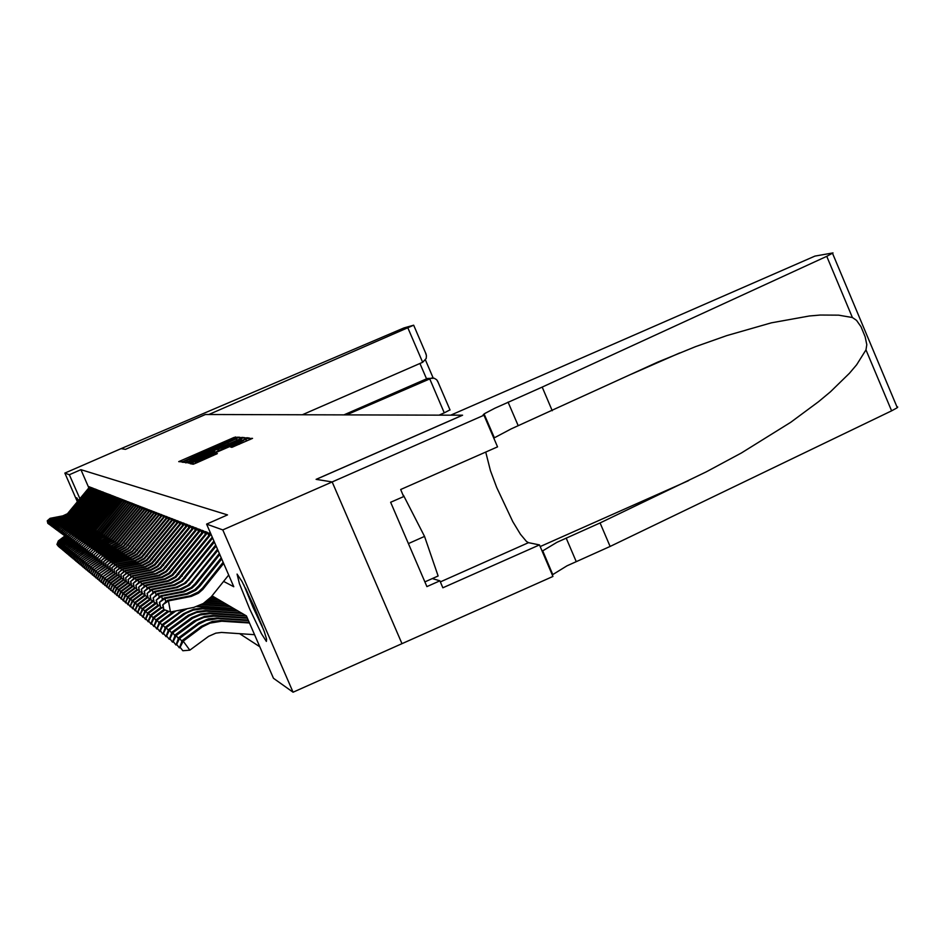 <?xml version="1.0" encoding="UTF-8"?>
<svg xmlns="http://www.w3.org/2000/svg" width="945" height="945" viewBox="0 0 945 945"><rect width="100%" height="100%" fill="white"/><g stroke="black" fill="none" stroke-linecap="round" stroke-linejoin="round"><path stroke-width="1.42" d="M236.782 438.043L238.589 437.157L234.171 437.381L178.735 461.68L182.231 461.821L224.13 442.768L236.782 438.043M266.419 641.383L261.411 633.587L249.693 609.076L239.404 583.738L237.053 574.111L242.062 581.482L253.756 605.816L264.21 631.461L266.62 639.151L266.419 641.383M77.939 501.346L76.829 497.838L78.494 500.649M231.856 447.304L252.492 438.385L247.448 438.456L190.075 463.617L193.217 464.172L196.477 462.908L217.409 453.635L215.519 453.541L198.048 460.959L195.013 461.94L197.966 460.321L243.668 440.464L230.45 447.032L231.856 447.304M240.526 438.752L243.125 437.464L237.975 437.783L182.149 462.259L186.153 462.436L240.526 438.752M245.287 439.106L247.921 437.795L242.924 438.007L185.988 462.92L213.499 451.167L214.503 451.297L213.416 451.875L188.02 463.062L191.02 462.778L245.287 439.106M235.872 439L186.46 460.558L196.879 456.718L235.872 439M233.982 442.921L240.857 439.638L238.01 440.453L217.61 449.383L233.982 442.921L234.384 443.855M89.799 487.289L68.288 513.466L63.161 516.041L50.333 518.498L50.534 519.596M89.657 486.97L67.485 513.69L62.878 515.852L50.061 518.309L47.25 520.849L47.829 523.412L47.356 520.931M262.131 625.897L245.416 587.991M243.727 584.636L252.988 607.281L263.466 629.417M77.431 501.984L64.827 473.055L121.031 448.591L125.449 449.288L205.36 414.536L208.88 414.536L413.733 325.151L403.94 327.856L121.031 448.591L125.472 449.3L205.384 414.536L462.412 415.174L316.138 479.363L332.156 481.891L222.772 529.932L293.092 692.177L273.459 678.262L246.397 615.868L212.082 595.846M449.974 409.894L444.304 412.87L429.609 378.579L426.561 378.791L419.982 363.447M425.522 352.78L426.467 355.698L426.171 358.486L422.628 362.289L407.921 327.939M438.173 382.323L436.732 379.795L434.287 378.26L427.317 378.496L343.992 414.879M431.877 378L346.579 414.879M897.171 406.74L897.75 407.035L896.805 407.968L891.607 410.839L610.08 546.47L600.051 522.951L706.187 471.921L741.412 453.021L790.67 422.344L818.524 401.755L830.395 391.821L849.484 373.24L856.595 364.77L865.998 349.851L866.766 344.677L865.171 336.739L860.989 326.781L856.56 320.355L852.437 317.544L838.569 315.11L820.236 315.051L809.452 315.996L771.344 322.871L726.835 335.546L695.425 346.697L657.555 362.207L511.174 428.9L493.81 438.161M539.465 544.911L442.886 587.825L439.897 580.844L426.904 586.609L390.651 502.291L403.669 496.55L400.656 489.557L497.542 446.89L484.005 415.221L332.156 481.891L401.932 643.71L552.931 576.426L539.465 544.911L528.55 542.678L526.471 541.473L520.471 534.256L512.804 521.605L496.704 487.514L490.443 470.681L485.742 452.088M610.08 546.47L567.059 565.842L552.282 574.891M852.437 317.544L826.733 256.343L833.077 252.87L814.897 256.083L450.93 415.138L462.53 415.174L316.209 479.375L332.179 481.891L401.932 643.71L293.092 692.177M552.223 410.756L542.146 387.119L494.778 408.193L484.856 413.473L483.119 414.902L484.005 415.221M600.051 522.951L556.995 542.288L542.146 551.195M91.145 487.809L69.481 514.186L64.331 516.773L51.408 519.242L51.609 520.364M91.015 487.49L69.186 514.009L64.662 516.419L51.136 519.053L48.301 521.616L48.88 524.203L48.408 521.687M92.527 488.341L70.698 514.907L66.138 517.34L52.495 520.01L52.707 521.132M92.386 488.022L70.391 514.73L65.217 517.328L52.223 519.809L49.364 522.396L49.955 524.995L49.471 522.467M93.921 488.884L71.938 515.639L67.343 518.096L53.593 520.778L53.818 521.923M93.779 488.553L71.631 515.45L67.048 517.907L53.322 520.577L50.451 523.176L51.042 525.798L50.557 523.258M95.339 489.427L73.19 516.383L67.934 519.029L54.715 521.557L54.94 522.727M95.185 489.097L72.883 516.194L68.264 518.663L54.432 521.356L51.538 523.979L52.14 526.625L51.656 524.062M96.768 489.982L74.466 517.139L69.8 519.62L55.849 522.349L56.074 523.53M97.24 491.069L96.626 489.64L96.036 490.219L73.627 517.364L68.855 519.608L55.566 522.148L52.66 524.782L53.251 527.452L52.766 524.865M98.221 490.549L75.754 517.907L71.064 520.411L57.007 523.152L57.232 524.357M98.079 490.207L75.435 517.706L70.745 520.211L56.724 522.951L53.782 525.609L54.397 528.29L53.9 525.692M99.709 491.116L77.065 518.687L72.34 521.203L58.177 523.979L58.413 525.196M99.556 490.774L76.734 518.486L72.021 521.002L57.881 523.766L54.928 526.448L55.542 529.153L55.046 526.53M101.21 491.695L78.4 519.466L73.627 522.018L59.37 524.806L59.606 526.046M101.694 492.829L101.056 491.341L100.383 492.014L77.525 519.691L72.647 521.994L59.074 524.593L56.098 527.286L56.712 530.015L56.216 527.381M102.733 492.286L79.746 520.27L74.95 522.833L60.574 525.644L60.811 526.908M103.229 493.444L102.568 491.932L101.895 492.605L78.872 520.494L73.958 522.809L60.279 525.432L57.279 528.149L57.893 530.901L57.397 528.243M104.281 492.888L81.116 521.085L76.285 523.672L61.803 526.507L62.039 527.783M104.789 494.058L104.115 492.522L103.501 493.125L80.23 521.309L75.281 523.636L61.496 526.282L58.472 529.023L59.098 531.787L58.602 529.117M105.852 493.491L82.51 521.912L76.97 524.699L63.043 527.369L63.291 528.668M106.36 494.684L105.686 493.125L105.06 493.739L81.613 522.136L76.628 524.487L62.736 527.156L59.689 529.909L60.326 532.696L59.818 530.003M107.446 494.117L83.928 522.75L78.34 525.562L64.307 528.255L64.555 529.566M107.966 495.322L107.269 493.739L106.572 494.436L83.018 522.975L78.671 525.16L63.988 528.031L60.929 530.807L61.567 533.618L61.059 530.901M109.065 494.743L85.369 523.601L79.734 526.436L65.595 529.141L65.843 530.488M109.596 495.96L108.888 494.365L108.108 495.145L84.448 523.825L79.38 526.211L65.276 528.916L62.181 531.728L62.831 534.563L62.311 531.822M110.707 495.369L86.822 524.463L81.837 527.133L66.894 530.05L67.154 531.421M110.53 495.003L86.456 524.251L81.471 526.908L66.575 529.826L63.457 532.649L64.106 535.508L63.587 532.744M112.384 496.019L88.31 525.349L83.278 528.031L68.229 530.984L68.489 532.366M112.927 497.283L112.195 495.641L111.475 496.349L87.365 525.574L82.227 527.995L67.886 530.747L64.756 533.594L65.418 536.476L64.886 533.689M114.085 496.68L89.81 526.235L84.743 528.952L69.576 531.917L69.835 533.323M113.884 496.29L89.432 526.011L84.377 528.716L69.233 531.681L66.067 534.551L66.741 537.457L66.209 534.657M115.81 497.342L91.346 527.145L86.231 529.873L70.934 532.874L71.206 534.303M115.609 496.964L90.956 526.92L85.853 529.649L70.591 532.637L67.414 535.531L68.075 538.461L67.544 535.626M117.558 498.027L92.893 528.066L87.035 531.019L72.328 533.842L72.6 535.295M117.345 497.637L92.504 527.842L87.365 530.582L71.974 533.594L68.772 536.524L69.446 539.477L68.902 536.618M119.342 498.712L94.476 529.011L89.279 531.787L73.745 534.823L74.017 536.299M119.129 498.322L94.075 528.775L88.901 531.539L73.379 534.575L70.154 537.528L70.84 540.505L70.296 537.634M121.149 499.409L96.083 529.956L90.85 532.756L75.175 535.827L75.458 537.327M120.936 499.019L95.681 529.72L90.448 532.507L74.82 535.579L71.56 538.555L72.245 541.556L71.702 538.65M122.992 500.118L97.713 530.925L92.433 533.748L76.639 536.843L76.923 538.378M122.767 499.728L97.3 530.688L92.031 533.5L76.273 536.595L72.989 539.595L73.675 542.619L73.131 539.689M124.87 500.85L99.379 531.917L94.051 534.764L78.116 537.882L78.411 539.441M124.634 500.448L98.953 531.669L93.649 534.504L77.75 537.622L74.431 540.646L75.139 543.706L74.584 540.753M126.772 501.582L101.068 532.921L95.693 535.791L79.628 538.933L79.935 540.516M126.535 501.181L100.642 532.661L95.28 535.531L79.25 538.674L75.907 541.721L76.628 544.804L76.061 541.828M128.709 502.327L102.781 533.937L97.37 536.831L81.164 540.008L81.471 541.615M128.461 501.925L102.355 533.677L96.945 536.571L80.786 539.737L77.419 542.82L78.128 545.927L77.561 542.926M130.682 503.094L104.529 534.976L99.071 537.894L82.735 541.095L83.042 542.737M130.422 502.681L104.092 534.716L98.646 537.622L82.333 540.823L78.943 543.93L79.663 547.06L79.096 544.036M132.69 503.874L106.312 536.028L100.04 539.182L84.318 542.206L84.637 543.871M132.418 503.449L105.864 535.756L100.371 538.697L83.916 541.934L80.49 545.064L81.235 548.23L80.656 545.17M134.733 504.654L108.12 537.103L102.568 540.067L85.936 543.34L86.255 545.029M134.45 504.24L107.659 536.831L102.119 539.796L85.534 543.056L82.073 546.21L82.817 549.411L82.239 546.328M136.812 505.457L109.963 538.189L104.352 541.19L87.578 544.485L87.909 546.21M136.517 505.043L109.502 537.918L103.903 540.906L87.164 544.19L83.692 547.379L84.436 550.604L83.845 547.498M138.927 506.272L111.829 539.3L106.183 542.324L89.255 545.655L89.586 547.415M138.631 505.847L111.356 539.028L105.722 542.04L88.83 545.359L85.322 548.572L86.078 551.833L85.487 548.702M141.077 507.111L113.743 540.434L107.246 543.706L90.968 546.848L91.299 548.632M140.77 506.674L113.258 540.15L107.565 543.198L90.531 546.541L86.987 549.789L87.755 553.073L87.164 549.919M143.274 507.949L115.68 541.591L109.136 544.887L92.704 548.053L93.047 549.872M142.955 507.524L115.195 541.296L109.455 544.367L92.267 547.746L88.688 551.029L89.468 554.349L88.865 551.148M145.495 508.812L117.664 542.761L111.853 545.867L94.465 549.293L94.819 551.148M145.176 508.375L117.168 542.465L111.368 545.572L94.027 548.974L90.425 552.282L91.204 555.636L90.59 552.412M147.774 509.698L119.672 543.954L113.813 547.096L96.272 550.545L96.626 552.435M147.432 509.249L119.176 543.659L113.317 546.789L95.811 550.226L92.185 553.569L92.976 556.948L92.362 553.699M150.09 510.583L121.728 545.17L115.81 548.336L98.103 551.821L98.469 553.758M149.747 510.146L121.208 544.863L115.314 548.029L97.642 551.502L93.98 554.88L94.772 558.282L94.157 555.01M152.452 511.493L123.819 546.411L117.853 549.612L99.981 553.132L100.347 555.093M152.086 511.044L123.299 546.104L117.334 549.293L99.508 552.801L95.799 556.203L96.614 559.653L95.988 556.345M154.85 512.426L125.957 547.675L119.92 550.911L101.883 554.455L102.261 556.463M154.484 511.977L125.413 547.356L119.401 550.581L101.398 554.124L97.666 557.562L98.481 561.046L97.855 557.704M157.307 513.371L128.13 548.962L122.035 552.223L103.82 555.814L104.21 557.857M156.917 512.911L127.575 548.643L121.503 551.892L103.336 555.471L99.568 558.944L100.394 562.464L99.757 559.086M159.799 514.34L130.339 550.285L124.197 553.569L105.805 557.196L106.194 559.275M159.41 513.879L129.784 549.955L123.653 553.227L105.308 556.841L105.805 557.196L101.505 560.35L102.343 563.905L101.694 560.503M162.351 515.32L132.595 551.62L126.394 554.939L107.824 558.601L108.226 560.728M161.938 514.86L132.028 551.278L125.839 554.597L107.317 558.247L107.824 558.601L103.477 561.791L104.328 565.382L103.678 561.932M164.95 516.324L134.899 552.99L128.638 556.345L109.88 560.042L110.293 562.204M164.524 515.852L134.32 552.636L128.071 555.991L109.36 559.676L109.88 560.042L105.486 563.255L106.348 566.882L105.686 563.409M167.596 517.352L137.249 554.372L130.918 557.774L111.982 561.507L112.396 563.716M167.159 516.868L136.659 554.03L130.351 557.408L111.451 561.129L111.982 561.507L107.541 564.756L108.403 568.417L107.742 564.909M170.301 518.392L139.647 555.802L133.257 559.227L114.121 562.996L114.546 565.264M169.852 517.907L139.045 555.447L132.666 558.861L113.589 562.618L114.121 562.996L109.632 566.279L110.518 569.977L109.844 566.433M173.053 519.455L142.093 557.255L135.631 560.716L116.306 564.519L116.743 566.835M172.592 518.97L141.478 556.888L135.04 560.338L115.762 564.141L116.306 564.519L111.77 567.839L112.668 571.571L111.982 567.992M175.876 520.541L144.585 558.731L138.064 562.228L118.538 566.079L118.987 568.441M175.392 520.045L143.959 558.353L137.45 561.85L117.983 565.689L118.538 566.079L113.955 569.422L114.853 573.202L114.168 569.587M178.747 521.652L147.136 560.243L140.545 563.775L120.818 567.673L121.279 570.083M178.251 521.156L146.487 559.865L139.919 563.385L120.251 567.272L120.818 567.673L116.176 571.04L117.097 574.867L116.4 571.205M181.688 522.786L149.735 561.779L143.073 565.358L123.145 569.292L123.606 571.749M181.18 522.278L149.086 561.401L142.435 564.956L122.555 568.878L123.145 569.292L118.456 572.694L119.377 576.556L118.68 572.871M184.677 523.943L152.393 563.362L145.66 566.965L125.52 570.945L125.992 573.461M184.157 523.435L151.72 562.96L145.01 566.563L124.929 570.532L125.52 570.945L120.771 574.395L121.716 578.293L121.007 574.56M187.736 525.125L155.11 564.968L148.306 568.618L127.953 572.646L128.437 575.21M187.204 524.605L154.425 564.567L147.644 568.205L127.339 572.221L127.953 572.646L123.145 576.119L124.102 580.065L123.382 576.296M190.866 526.33L157.874 566.61L150.999 570.308L130.434 574.371L130.93 577.005M190.311 525.81L157.177 566.197L150.326 569.882L129.808 573.934L130.434 574.371L125.567 577.879L126.535 581.872L125.815 578.057M194.068 527.558L160.709 568.299L152.806 572.292L132.962 576.143L133.469 578.824M193.489 527.038L160 567.874L153.066 571.595L132.324 575.694L132.962 576.143L128.047 579.687L129.028 583.726L128.296 579.864M197.34 528.822L163.615 570.012L156.587 573.78L135.56 577.95L136.068 580.702M196.737 528.29L162.883 569.575L155.878 573.343L134.899 577.489L135.56 577.95L130.575 581.529L131.568 585.616L130.835 581.718M200.683 530.11L166.568 571.772L159.469 575.588L138.206 579.793L138.738 582.604M200.056 529.578L165.824 571.323L158.736 575.127L137.533 579.332L138.206 579.793L133.162 583.408L134.166 587.542L133.422 583.608M204.096 531.421L169.604 573.568L162.422 577.43L140.911 581.683L141.455 584.565M203.458 530.889L168.836 573.119L161.678 576.958L140.226 581.21L140.911 581.683L135.808 585.345L136.836 589.526L136.08 585.534M207.593 532.779L172.699 575.41L165.434 579.309L143.687 583.62L144.242 586.561M206.931 532.224L171.919 574.938L164.678 578.836L142.99 583.136L143.687 583.62L138.525 587.317L139.553 591.546L138.797 587.506M211.018 534.303L175.876 577.289L168.517 581.234L146.522 585.593L147.089 588.617M210.487 533.606L175.073 576.816L167.749 580.75L145.802 585.097L146.522 585.593L141.289 589.326L142.341 593.614L141.573 589.538M160.107 630.421L162.894 634.048L160.107 630.421L162.398 624.456L163.178 625.07L180.684 612.1L186.945 608.769M196.477 606.619L234.431 608.887M162.398 624.456L183.271 609.478M198.202 605.993L233.45 608.308M212.649 538.059L179.113 579.214L171.683 583.207L149.428 587.625L150.007 590.719M212.223 537.091L178.298 578.73L170.891 582.711L148.696 587.117L149.428 587.625L144.124 591.393L145.187 595.728L144.42 591.605M163.19 632.996L166.025 636.67L163.19 632.996L165.517 626.96L166.308 627.586L185.728 613.376L193.087 610.151L202.608 608.852L238.4 611.202M165.517 626.96L183.519 613.636L193.772 609.147L201.71 608.273L237.396 610.624M214.373 542.028L182.444 581.187L174.919 585.227L152.393 589.692L152.995 592.869M213.936 541.036L181.605 580.691L174.104 584.719L151.649 589.172L152.393 589.692L147.03 593.507L148.117 597.901L147.325 593.72M166.355 635.642L169.226 639.352L166.355 635.642L168.706 629.524L169.521 630.173L189.177 615.774L196.619 612.514L206.258 611.202L242.475 613.577M168.706 629.524L188.303 615.171L197.304 611.498L205.337 610.612L241.447 612.986M216.133 546.104L185.846 583.207L177.188 587.589L155.441 591.818L156.055 595.066M215.696 545.076L188.02 579.604L184.133 583.372L176.349 587.058L154.673 591.286L155.441 591.818L150.007 595.681L151.105 600.122L150.302 595.893M169.604 638.347L172.51 642.104L169.604 638.347L171.978 632.146L172.805 632.807L192.697 618.243L200.234 614.947L209.991 613.612L246.456 615.998M171.978 632.146L191.811 617.617L200.907 613.907L209.046 612.998L245.594 615.396M217.941 550.273L189.331 585.274L181.629 589.42L158.559 593.992L159.185 597.323M217.492 549.222L191.528 581.624L187.594 585.428L179.715 589.172L157.78 593.448L158.559 593.992L153.055 597.89L154.165 602.402L153.362 598.114M172.923 641.112L175.876 644.927L172.923 641.112L175.333 634.839L176.183 635.524L196.312 620.77L203.943 617.428L213.818 616.081L247.436 618.278M175.333 634.839L193.997 621.019L204.616 616.364L212.849 615.455L247.188 617.699M219.795 554.538L196.028 584.211L192.036 588.085L184.027 591.877L161.76 596.224L162.398 599.638M219.334 553.463L195.119 583.691L191.138 587.542L183.153 591.334L160.945 595.657L161.76 596.224L156.173 600.169L157.307 604.729L156.492 600.394M176.337 643.958L179.326 647.821L176.337 643.958L178.759 637.591L179.633 638.3L198.58 624.267L206.128 620.487L217.728 618.609L248.452 620.605M178.759 637.591L199.076 622.708L208.408 618.892L216.748 617.971L248.192 620.026M221.697 558.92L199.726 586.349L195.686 590.259L187.583 594.11L165.032 598.516L165.694 602.012M221.213 557.81L198.793 585.805L194.764 589.715L186.685 593.543L164.206 597.937L165.032 598.516L159.374 602.497L160.52 607.115L159.693 602.733M254.548 634.65L221.496 632.5L215.862 633.126L208.573 636.328L189.862 650.207L182.857 650.786L179.822 646.864L182.857 650.786M179.822 646.864L182.279 640.426L183.176 641.147L202.36 626.925L210.003 623.109L221.756 621.196L249.492 623.003M182.279 640.426L201.415 626.251L212.294 621.479L220.74 620.546L249.232 622.401M223.646 563.409L202.785 589.408L198.497 593.165L191.221 596.389L168.387 600.855L170.478 611.97L193.867 607.375L203.329 603.453L211.196 596.886L228.702 575.08M223.15 562.275L202.561 587.979L198.485 591.936L190.311 595.822L167.548 600.264L168.387 600.855L162.658 604.883L163.828 609.572L162.989 605.131M64.827 473.055L69.375 474.697L79.923 498.889M223.611 581.447L233.746 586.703L206.601 524.109L227.45 514.954L80.951 469.653L69.375 474.697M206.601 524.109L222.772 529.932M90.236 488.293L89.645 486.935L88.842 486.616L89.184 487.431M91.594 488.837L90.992 487.455L90.177 487.136L90.531 487.963M92.976 489.38L92.374 487.986L91.547 487.667L91.901 488.494M94.382 489.935L93.768 488.53L92.929 488.199L93.283 489.037M95.799 490.49L95.173 489.073L94.323 488.742L94.689 489.581M96.614 489.628L95.752 489.297L96.118 490.136M98.705 491.648L98.067 490.183L97.193 489.853L97.559 490.703M100.194 492.239L99.544 490.762L98.658 490.42L99.036 491.282M101.044 491.341L100.146 490.987L100.524 491.861M102.568 491.932L101.658 491.577L102.036 492.451M104.115 492.522L103.182 492.168L103.572 493.054M105.686 493.125L104.741 492.77L105.131 493.668M107.281 493.751L106.324 493.373L106.714 494.282M108.899 494.377L107.931 493.999L108.332 494.908M111.25 496.621L110.553 495.003L109.561 494.625L109.963 495.546M112.219 495.652L111.215 495.263L111.616 496.196M114.64 497.956L113.92 496.314L112.892 495.912L113.305 496.857M116.377 498.653L115.644 496.976L114.605 496.574L115.018 497.531M118.137 499.35L117.404 497.649L116.341 497.247L116.767 498.216M119.932 500.059L119.176 498.346L118.113 497.932L118.538 498.901M121.751 500.779L120.995 499.043L119.909 498.617L120.334 499.61M123.606 501.523L122.838 499.751L121.728 499.326L122.165 500.318M125.484 502.267L124.705 500.472L123.582 500.035L124.019 501.051M127.41 503.023L126.618 501.216L125.472 500.767L125.909 501.783M129.359 503.803L128.555 501.96L127.386 501.511L127.835 502.539M131.331 504.595L130.528 502.716L129.335 502.267L129.796 503.307M133.351 505.386L132.524 503.496L131.32 503.035L131.78 504.087M135.407 506.213L134.568 504.287L133.339 503.815L133.8 504.878M137.498 507.04L136.647 505.091L135.395 504.606L135.867 505.681M139.624 507.878L138.761 505.906L137.486 505.41L137.958 506.508M141.785 508.741L140.911 506.733L139.624 506.236L140.096 507.335M143.994 509.627L143.108 507.583L141.785 507.075L142.27 508.186M146.239 510.513L145.341 508.445L143.994 507.926L144.49 509.06M148.53 511.422L147.609 509.32L146.239 508.788L146.735 509.934M150.857 512.355L149.924 510.217L148.53 509.674L149.038 510.843M153.799 513.572L152.287 511.127L150.869 510.572L151.377 511.753M155.653 514.257L154.685 512.048L153.244 511.493L153.763 512.686M158.725 515.509L157.142 513.005L155.665 512.426L156.185 513.643M160.626 516.242L159.634 513.962L158.134 513.383L158.665 514.612M163.839 517.529L162.186 514.954L160.65 514.352L161.193 515.592M166.474 518.569L164.784 515.958L163.225 515.344L163.768 516.608M168.482 519.372L167.43 516.974L165.836 516.36L166.391 517.636M171.907 520.707L170.135 518.025L168.505 517.387L169.072 518.687M173.974 521.569L172.9 519.088L171.234 518.439L171.801 519.75M176.809 522.691L175.711 520.175L174.022 519.514L174.589 520.849M179.704 523.849L178.593 521.286L176.857 520.612L177.447 521.959M182.657 525.03L181.523 522.42L179.751 521.735L180.353 523.105M185.681 526.235L184.523 523.577L182.716 522.88L183.318 524.262M188.764 527.475L187.583 524.759L185.74 524.05L186.354 525.455M191.918 528.727L190.713 525.963L188.823 525.243L189.449 526.66M195.131 530.015L193.914 527.204L191.989 526.459L192.615 527.901M198.426 531.338L197.186 528.468L195.213 527.7L195.851 529.176M201.793 532.685L200.529 529.755L198.509 528.976L199.159 530.476M205.242 534.055L203.943 531.078L201.887 530.275L202.537 531.799M208.762 535.472L207.439 532.425L205.337 531.61L205.998 533.157M210.759 533.712L208.869 532.98L209.542 534.539M80.951 469.653L88.854 487.809M239.617 633.67L259.78 646.734M56.924 544.414L58.543 546.541L56.924 544.414L58.366 540.859L65.134 535.874M58.366 540.859L65.252 536.217M57.031 544.509L58.649 541.083L59.381 542.064M47.829 523.412L48.703 523.731M50.061 518.309L47.25 520.849M424.872 581.86L438.161 575.966L424.553 536.453L403.42 495.121M408.405 543.588L424.553 536.453M439.189 415.115L444.304 412.87M302.388 414.772L422.628 362.289M826.733 256.343L542.146 387.119M439.897 580.844L432.397 578.529M58.047 545.348L59.677 547.486L58.047 545.348L59.5 541.768L66.256 536.784M59.5 541.768L66.54 537.02M58.153 545.442L59.783 541.993L60.515 542.997M59.181 546.293L60.823 548.454L59.181 546.293L60.645 542.69L67.402 537.705M60.645 542.69L67.816 537.847M59.287 546.387L60.929 542.926L61.673 543.93M60.326 547.249L61.98 549.435L60.326 547.249L61.803 543.623L68.572 538.638M61.803 543.623L68.985 538.78M60.445 547.344L62.098 543.859L62.854 544.887M61.496 548.23L63.161 550.415L61.496 548.23L62.984 544.568L69.741 539.583M62.984 544.568L70.166 539.725M61.614 548.324L63.28 544.804L64.047 545.844M48.88 524.203L49.766 524.51M51.136 519.053L48.301 521.616M49.955 524.995L50.853 525.314M52.223 519.809L49.364 522.396M51.042 525.798L51.951 526.129M53.322 520.577L50.451 523.176M52.14 526.625L53.062 526.944M54.432 521.356L51.538 523.979M62.677 549.21L64.366 551.419L62.677 549.21L64.177 545.525L70.934 540.54M64.177 545.525L71.359 540.694M62.807 549.317L64.484 545.773L65.264 546.824M53.251 527.452L54.196 527.783M55.566 522.148L52.66 524.782M63.882 550.214L65.583 552.447L63.882 550.214L65.394 546.505L72.174 541.497M65.394 546.505L72.576 541.674M64.012 550.321L65.701 546.753L66.493 547.816M54.397 528.29L55.342 528.633M56.724 522.951L53.782 525.609M65.11 551.23L66.811 553.475L65.11 551.23L66.622 547.498L73.521 542.406M66.622 547.498L73.816 542.666M65.229 551.337L66.93 547.746L67.733 548.832M55.542 529.153L56.511 529.495M57.881 523.766L54.928 526.448M66.351 552.27L68.064 554.526L66.351 552.27L67.875 548.502L74.938 543.292M67.875 548.502L75.08 543.659M66.469 552.376L68.194 548.75L69.009 549.86M56.712 530.015L57.692 530.369M59.074 524.593L56.098 527.286M67.603 553.321L69.339 555.601L67.603 553.321L69.139 549.517L76.38 544.178M69.139 549.517L76.462 544.615M67.733 553.427L69.457 549.777L70.296 550.9M57.893 530.901L58.897 531.255M60.279 525.432L57.279 528.149M68.879 554.384L70.627 556.676L68.879 554.384L70.426 550.557L77.703 545.194M70.426 550.557L77.927 545.525M69.009 554.491L70.757 550.817L71.596 551.951M59.098 531.787L60.114 532.153M61.496 526.282L58.472 529.023M70.178 555.459L71.938 557.774L70.178 555.459L71.737 551.608L79.014 546.234M71.737 551.608L79.415 546.446M70.308 555.577L72.068 551.868L72.919 553.026M60.326 532.696L61.354 533.063M62.736 527.156L59.689 529.909M71.501 556.558L73.273 558.897L71.501 556.558L73.072 552.671L80.337 547.309M73.072 552.671L80.809 547.474M71.631 556.676L73.403 552.943L74.265 554.113M61.567 533.618L62.618 533.996M63.988 528.031L60.929 530.807M72.836 557.68L74.62 560.031L72.836 557.68L74.419 553.758L81.683 548.395M74.419 553.758L82.168 548.561M72.966 557.786L74.761 554.03L75.635 555.223M62.831 534.563L63.894 534.941M65.276 528.916L62.181 531.728M74.194 558.814L76.002 561.176L74.194 558.814L75.789 554.857L83.054 549.494M75.789 554.857L83.538 549.659M74.324 558.92L76.132 555.128L77.029 556.345M64.106 535.508L65.193 535.898M66.575 529.826L63.457 532.649M75.576 559.96L77.395 562.358L75.576 559.96L77.183 555.979L84.448 550.616M77.183 555.979L84.944 550.793M75.706 560.078L77.525 556.262L78.435 557.491M65.418 536.476L66.504 536.866M67.886 530.747L64.756 533.594M76.97 561.129L78.813 563.539L76.97 561.129L78.589 557.113L85.912 551.703M78.589 557.113L86.361 551.927M77.112 561.247L78.955 557.396L79.876 558.649M66.741 537.457L67.851 537.859M69.233 531.681L66.067 534.551M78.4 562.31L80.254 564.744L78.4 562.31L80.03 558.271L87.542 552.719M80.03 558.271L87.802 553.085M78.541 562.44L80.396 558.554L81.329 559.83M68.075 538.461L69.209 538.863M70.591 532.637L67.414 535.531M79.852 563.527L81.719 565.972L79.852 563.527L81.494 559.44L89.208 553.746M81.494 559.44L89.314 554.231M79.994 563.645L81.861 559.735L82.817 561.023M69.446 539.477L70.591 539.89M71.974 533.594L68.772 536.524M81.317 564.756L83.207 567.224L81.317 564.756L82.971 560.633L90.826 554.833M82.971 560.633L90.992 555.294M81.471 564.874L83.349 560.928L84.318 562.251M70.84 540.505L72.009 540.918M73.379 534.575L70.154 537.528M82.817 565.996L84.719 568.488L82.817 565.996L84.483 561.838L92.338 556.038M84.483 561.838L92.704 556.357M82.971 566.126L84.861 562.145L85.853 563.492M72.245 541.556L73.438 541.981M74.82 535.579L71.56 538.555M84.341 567.26L86.255 569.788L84.341 567.26L86.019 563.078L93.874 557.266M86.019 563.078L94.417 557.467L92.976 556.948M84.495 567.39L86.408 563.385L87.412 564.744M73.675 542.619L74.891 543.056M76.273 536.595L72.989 539.595M85.889 568.559L87.826 571.099L85.889 568.559L87.578 564.33L95.433 558.519M87.578 564.33L95.988 558.719M86.042 568.689L87.968 564.649L88.995 566.031M75.139 543.706L76.368 544.143M77.75 537.622L74.431 540.646M87.46 569.87L89.409 572.434L87.46 569.87L89.161 565.606L97.016 559.794M89.161 565.606L97.583 559.995M87.613 570L89.562 565.925L90.602 567.331M76.628 544.804L77.868 545.253M79.25 538.674L75.907 541.721M89.054 571.193L91.027 573.78L89.054 571.193L90.779 566.905L98.634 561.094M90.779 566.905L99.201 561.295M89.22 571.335L91.181 567.224L92.244 568.654M78.128 545.927L79.404 546.375M80.786 539.737L77.419 542.82M90.685 572.552L92.669 575.162L90.685 572.552L92.421 568.217L100.3 562.393M92.421 568.217L100.855 562.629M90.85 572.694L92.834 568.547L93.909 570.012M79.663 547.06L80.963 547.533M82.333 540.823L78.943 543.93M92.338 573.934L94.346 576.568L92.338 573.934L94.087 569.563L102.119 563.622M94.087 569.563L102.532 563.976M92.504 574.076L94.512 569.894L95.599 571.382M81.235 548.23L82.546 548.691M83.916 541.934L80.49 545.064M94.027 575.34L96.047 577.997L94.027 575.34L95.788 570.922L104.044 564.815M95.788 570.922L104.257 565.323M94.193 575.481L96.213 571.264L97.323 572.776M82.817 549.411L84.164 549.884M85.534 543.056L82.073 546.21M95.74 576.769L97.784 579.45L95.74 576.769L97.512 572.316L106.005 566.031M97.512 572.316L106.123 566.622M95.906 576.911L97.949 572.67L99.083 574.194M84.436 550.604L85.806 551.1M87.164 544.19L83.692 547.379M97.477 578.222L99.556 580.927L97.477 578.222L99.272 573.721L107.824 567.413M99.272 573.721L108.132 567.862M97.654 578.375L99.721 574.087L100.867 575.647M86.078 551.833L87.472 552.329M88.83 545.359L85.322 548.572M99.26 579.698L101.351 582.439L99.26 579.698L101.068 575.162L109.62 568.843M101.068 575.162L110.175 569.126M99.438 579.852L101.517 575.529L102.698 577.123M87.755 553.073L89.173 553.581M90.531 546.541L86.987 549.789M101.068 581.21L103.17 583.975L101.068 581.21L102.887 576.627L111.439 570.308M102.887 576.627L112.089 570.544M101.245 581.364L103.348 577.005L104.541 578.623M103.773 583.915L103.17 583.975M89.468 554.349L90.909 554.857M92.267 547.746L88.688 551.029M102.91 582.746L105.037 585.534L102.91 582.746L104.741 578.127L113.294 571.796M104.741 578.127L113.955 572.032M103.099 582.9L105.214 578.505L106.431 580.147M105.651 585.475L105.037 585.534M91.204 555.636L92.669 556.156M94.027 548.974L90.425 552.282M104.789 584.305L106.939 587.117L104.789 584.305L106.631 579.639L115.184 573.32M106.631 579.639L107.116 580.029L115.857 573.556M104.978 584.471L107.116 580.029L108.356 581.707M107.553 587.069L106.939 587.117M95.811 550.226L92.185 553.569M106.69 585.9L108.864 588.747L106.69 585.9L108.557 581.187L117.109 574.867L118.987 575.54M108.557 581.187L109.053 581.588L117.794 575.115M106.891 586.065L109.053 581.588L110.317 583.301M109.502 588.688L108.864 588.747M94.772 558.282L96.295 558.838M97.642 551.502L93.98 554.88M108.64 587.53L110.837 590.389L108.64 587.53L110.53 582.77L119.153 576.391M110.53 582.77L111.026 583.171L119.767 576.698M108.84 587.695L111.026 583.171L112.313 584.92M111.486 590.341L110.837 590.389M96.614 559.653L98.162 560.208M99.508 552.801L95.799 556.203M110.624 589.184L112.845 592.078L110.624 589.184L112.526 584.376L121.421 577.797M112.526 584.376L113.034 584.778L121.775 578.316M110.825 589.349L113.034 584.778L114.345 586.561M113.506 592.019L112.845 592.078M98.481 561.046L100.064 561.613M101.398 554.124L97.666 557.562M112.644 590.861L114.888 593.791L112.644 590.861L114.569 586.018L123.736 579.226M114.569 586.018L115.077 586.432L123.889 579.911M112.857 591.038L115.077 586.432L116.424 588.239M115.562 593.732L114.888 593.791M100.394 562.464L102.001 563.043M103.336 555.471L99.568 558.944M114.711 592.586L116.979 595.539L114.711 592.586L116.648 587.684L126.016 580.75M116.648 587.684L117.168 588.109L126.228 581.399M114.924 592.763L117.168 588.109L118.538 589.963M117.652 595.48L116.979 595.539M102.343 563.905L103.985 564.496M105.308 556.841L101.505 560.35M116.814 594.334L119.105 597.323L116.814 594.334L118.763 589.385L128.13 582.451M118.763 589.385L119.294 589.822L128.65 582.9M117.026 594.511L119.294 589.822L120.688 591.712M119.791 597.264L119.105 597.323M104.328 565.382L106.005 565.984M107.317 558.247L103.477 561.791M118.952 596.118L121.267 599.142L118.952 596.118L120.925 591.121L130.304 584.187M120.925 591.121L121.468 591.558L131.071 584.459M119.176 596.307L121.468 591.558L122.897 593.484M121.976 599.083L121.267 599.142M106.348 566.882L108.061 567.496M109.36 559.676L105.486 563.255M121.137 597.949L123.476 600.996L121.137 597.949L123.122 592.893L132.501 585.947M123.122 592.893L123.689 593.342L133.292 586.231M121.362 598.126L123.689 593.342L125.142 595.303M124.208 600.925L123.476 600.996M108.403 568.417L110.152 569.044M111.451 561.129L107.541 564.756M123.37 599.803L125.732 602.886L123.37 599.803L125.378 594.7L134.757 587.755M125.378 594.7L125.945 595.161L135.548 588.038M123.594 599.992L125.945 595.161L127.421 597.169M126.476 602.827L125.732 602.886M110.518 569.977L112.29 570.615M113.589 562.618L109.632 566.279M125.65 601.705L128.036 604.812L125.65 601.705L127.669 596.543L137.049 589.597M127.669 596.543L128.248 597.016L137.864 589.893M125.874 601.894L128.248 597.016L129.76 599.059M128.792 604.753L128.036 604.812M112.668 571.571L114.475 572.221M115.762 564.141L111.77 567.839M127.965 603.642L130.386 606.784L127.965 603.642L130.008 598.421L139.423 591.452M130.008 598.421L130.599 598.906L140.214 591.783M128.201 603.831L130.599 598.906L132.146 600.996M131.154 606.725L130.386 606.784M114.853 573.202L116.707 573.863M117.983 565.689L113.955 569.422M130.339 605.615L132.784 608.793L130.339 605.615L132.406 600.347L142.022 593.224M132.406 600.347L133.009 600.831L142.612 593.72M130.575 605.816L133.009 600.831L134.58 602.969M133.576 608.734L132.784 608.793M120.251 567.272L116.176 571.04M132.761 607.635L135.23 610.848L132.761 607.635L134.84 602.308L144.798 594.937M134.84 602.308L135.466 602.804L145.093 595.669M133.009 607.836L135.466 602.804L137.072 604.989M136.045 610.777L135.23 610.848M119.377 576.556L121.314 577.253M122.555 568.878L118.456 572.694M135.23 609.69L137.734 612.951L135.23 609.69L137.332 604.316L147.633 596.685M137.332 604.316L137.97 604.824L147.786 597.535M135.489 609.903L137.97 604.824L139.612 607.044M138.561 612.88L137.734 612.951M121.716 578.293L123.689 579.001M124.929 570.532L120.771 574.395M137.757 611.793L140.285 615.089L137.757 611.793L139.884 606.359L150.255 598.669M139.884 606.359L140.521 606.879L150.692 599.343M138.017 612.006L140.521 606.879L142.211 609.147M141.136 615.018L140.285 615.089M124.102 580.065L126.122 580.785M127.339 572.221L123.145 576.119M140.344 613.955L142.896 617.286L140.344 613.955L142.482 608.45L152.854 600.76M142.482 608.45L143.144 608.982L153.669 601.174M140.604 614.167L143.144 608.982L144.857 611.309M143.758 617.203L142.896 617.286M126.535 581.872L128.603 582.616M129.808 573.934L125.567 577.879M142.978 616.152L145.565 619.518L142.978 616.152L145.14 610.576L155.523 602.886M145.14 610.576L145.813 611.12L156.468 603.229M143.25 616.364L145.813 611.12L147.574 613.506M146.451 619.447L145.565 619.518M129.028 583.726L131.131 584.482M132.324 575.694L128.047 579.687M145.672 618.396L148.294 621.81L145.672 618.396L147.857 612.762L158.24 605.072M147.857 612.762L148.542 613.317L159.209 605.414M210.463 597.689L215.885 598.055M210.853 597.264L215.011 597.547M145.943 618.621L148.542 613.317L150.349 615.75M149.192 621.727L148.294 621.81M131.568 585.616L133.729 586.384M134.899 577.489L130.575 581.529M148.424 620.688L151.082 624.137L148.424 620.688L150.633 614.994L161.016 607.292M150.633 614.994L151.342 615.561L162.008 607.659M208.727 599.402L219.417 600.122M209.188 598.976L218.531 599.602M148.708 620.924L151.342 615.561L153.184 618.054M152.003 624.066L151.082 624.137M134.166 587.542L136.375 588.333M137.533 579.332L133.162 583.408M151.247 623.038L153.94 626.535L151.247 623.038L153.48 617.286L163.851 609.584L170.478 611.97M153.48 617.286L154.2 617.865L164.867 609.95M206.671 601.138L223.044 602.237M207.215 600.701L222.134 601.705M151.531 623.275L154.2 617.865L156.079 620.404M154.874 626.452L153.94 626.535M136.836 589.526L139.092 590.33M140.226 581.21L135.808 585.345M154.129 625.448L156.858 628.98L154.129 625.448L156.386 619.613L167.926 611.049M156.386 619.613L157.118 620.203L168.966 611.427M204.214 602.898L226.753 604.41M204.876 602.449L225.82 603.855M154.425 625.684L157.118 620.203L159.043 622.814M157.815 628.897L156.858 628.98M139.553 591.546L141.868 592.373M142.99 583.136L138.525 587.317M157.083 627.905L159.835 631.484L157.083 627.905L159.362 622.011L173.738 611.332M159.362 622.011L160.107 622.613L175.864 610.919M201.179 604.646L230.545 606.619M202.006 604.209L229.588 606.064M157.378 628.153L160.107 622.613L162.079 625.283M160.827 631.402L159.835 631.484M142.341 593.614L144.703 594.464M145.802 585.097L141.289 589.326M160.414 630.681L163.178 625.07L165.186 627.811M163.91 633.965L162.894 634.048M145.187 595.728L147.609 596.602M148.696 587.117L144.124 591.393M163.509 633.256L166.308 627.586L168.375 630.386M167.052 636.587L166.025 636.67M148.117 597.901L150.598 598.799M151.649 589.172L147.03 593.507M166.686 635.902L169.521 630.173L171.636 633.044M170.289 639.269L169.226 639.352M151.105 600.122L153.645 601.032M154.673 591.286L150.007 595.681M169.935 638.619L172.805 632.807L174.979 635.749M173.596 642.021L172.51 642.104M154.165 602.402L156.775 603.335M157.78 593.448L153.055 597.89M173.266 641.395L176.183 635.524L178.404 638.536M176.987 644.833L175.876 644.927M157.307 604.729L159.977 605.686M160.945 595.657L156.173 600.169M176.68 644.242L179.633 638.3L181.912 641.383M180.46 647.727L179.326 647.821M160.52 607.115L163.261 608.107M164.206 597.937L159.374 602.497M180.176 647.16L183.176 641.147L189.862 650.207M167.548 600.264L162.658 604.883M181.995 461.904L181.345 460.404M232.813 439.248L232.34 438.149M236.073 438.35L235.459 436.933M185.527 462.66L184.795 460.971M237.171 440.216L236.404 438.445M240.266 438.858L239.558 437.216M187.11 462.046L186.46 460.558M187.405 461.928L186.826 460.617M197.281 457.628L196.879 456.718M228.43 444.032L228.04 443.122M236.876 440.346L236.333 439.094M244.991 439.236L244.259 437.547M190.878 462.826L190.477 461.916M212.247 453.517L211.845 452.584M214.48 451.308L214.952 452.348L214.491 451.297M241.837 440.606L241.046 438.787M218.271 450.895L217.622 449.383M219.039 450.552L218.578 449.489M222.193 449.182L221.78 448.249M233.391 446.761L232.99 445.827M239.262 444.233L238.837 443.276M204.12 459.565L203.707 458.608M213.097 455.655L212.684 454.687M216.287 454.238L215.933 453.435M193.56 464.078L192.78 462.294M246.633 441.008L245.83 439.141M249.834 439.614L249.09 437.878M518.179 425.746L508.067 402.086M566.126 538.024L576.178 561.566M891.607 410.839L865.998 349.851M688.527 480.615L540.162 546.553M493.018 434.771L492.463 435.007M440.323 581.86L528.55 542.678M144.49 509.91L143.935 509.698M146.758 510.808L146.18 510.583M124.102 542.773L123.571 542.465M114.18 548.738L113.672 548.431M149.062 511.717L148.483 511.481M126.205 543.989L125.673 543.682M116.2 550.014L115.692 549.695M151.401 512.639L150.81 512.403M128.366 545.23L127.823 544.911M118.255 551.313L117.735 550.982M130.564 546.493L130.008 546.175M120.358 552.636L119.826 552.305M156.232 514.541L155.618 514.293M132.796 547.781L132.229 547.462M122.496 553.983L121.952 553.652M135.076 549.092L134.509 548.761M124.669 555.365L124.126 555.022M161.252 516.513L160.615 516.265M137.403 550.439L136.824 550.096M126.902 556.77L126.335 556.416M139.777 551.809L139.187 551.467M129.17 558.2L128.591 557.833M142.199 553.203L141.596 552.849M131.485 559.664L130.894 559.286M169.167 519.62L168.482 519.36M144.668 554.62L144.053 554.266M133.847 561.153L133.245 560.775M147.196 556.073L146.558 555.707M136.257 562.665L135.655 562.287M174.707 521.805L174.01 521.534M149.771 557.562L149.121 557.184M138.714 564.224L138.1 563.834M177.565 522.928L176.845 522.644M152.393 559.074L151.732 558.696M141.23 565.807L140.592 565.405M180.483 524.085L179.751 523.79M155.086 560.621L154.401 560.231M143.794 567.425L143.156 567.024M183.472 525.255L182.716 524.959M157.827 562.204L157.13 561.803M146.416 569.079L145.754 568.666M186.519 526.448L185.752 526.152M160.626 563.822L159.918 563.409M149.097 570.768L148.424 570.343M189.626 527.676L188.846 527.369M163.497 565.464L162.764 565.051M151.838 572.505L151.153 572.068M192.804 528.928L192 528.609M166.414 567.154L165.682 566.728M154.637 574.265L153.929 573.816M196.052 530.204L195.237 529.885M169.415 568.878L168.659 568.441M157.496 576.072L156.775 575.611M199.383 531.515L198.544 531.184M172.474 570.638L171.707 570.201M160.426 577.915L159.693 577.454M202.785 532.85L201.923 532.519M175.605 572.446L174.813 571.997M163.426 579.805L162.67 579.332M206.258 534.22L205.384 533.878M178.818 574.288L178.003 573.828M166.485 581.742L165.718 581.246M209.814 535.626L208.916 535.272M178.9 612.206L179.715 612.785M199.761 606.052L200.635 606.619M182.09 576.178L181.263 575.706M169.627 583.715L168.836 583.219M182.208 614.569L183.047 615.16M203.317 608.344L204.214 608.923M185.456 578.116L184.606 577.631M172.829 585.746L172.025 585.227M185.598 616.979L186.46 617.593M206.955 610.683L207.876 611.273M188.894 580.1L188.02 579.604M176.124 587.814L175.297 587.294M189.071 619.447L189.957 620.074M210.688 613.069L211.633 613.683M192.414 582.132L191.528 581.624M179.491 589.94L178.64 589.408M192.626 621.987L193.536 622.625M214.503 615.526L215.472 616.152M196.028 584.211L195.119 583.691M182.94 592.125L182.078 591.57M196.276 624.586L197.198 625.236M218.425 618.042L219.417 618.68M199.726 586.349L198.793 585.805M186.484 594.346L185.586 593.791M200.009 627.244L200.966 627.917M222.441 620.617L223.457 621.267M203.518 588.534L202.561 587.979M190.11 596.638L189.201 596.059M236.829 440.358L236.297 439.13M241.495 440.76L240.975 439.543M246.456 441.091L245.913 439.85M195.662 463.251L195.095 461.963M413.709 325.198L426.183 354.316M433.153 378.012L425.427 359.986M437.57 380.93L450.021 409.988M679.632 352.898L631.225 374.196M493.101 434.96L492.546 435.208M542.607 550.722L552.731 574.406M494.306 437.759L484.123 413.969M897.254 407.626L832.51 253.414"/></g></svg>
